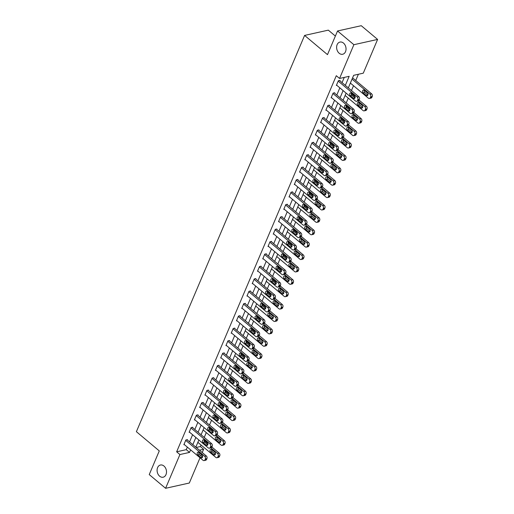 <?xml version="1.0" encoding="UTF-8"?>
<svg xmlns="http://www.w3.org/2000/svg" width="514" height="514" viewBox="0 0 514 514"><rect width="100%" height="100%" fill="white"/><g stroke="black" fill="none" stroke-linecap="round" stroke-linejoin="round"><path stroke-width="0.77" d="M163.953 466.031A6.245 4.62 77.5 0 1 166.485 472.469A6.245 4.62 77.5 0 1 163.15 477.21A6.245 4.62 77.5 0 1 159.636 476.195A6.245 4.62 77.5 0 1 157.104 469.757A6.245 4.62 77.5 0 1 160.439 465.016A6.245 4.62 77.5 0 1 163.953 466.031M343.487 43.08A6.245 4.62 77.5 0 1 346.018 49.517A6.245 4.62 77.5 0 1 342.684 54.259A6.245 4.62 77.5 0 1 339.169 53.244A6.245 4.62 77.5 0 1 336.638 46.806A6.245 4.62 77.5 0 1 339.972 42.064A6.245 4.62 77.5 0 1 343.487 43.08M335.372 36.07L328.324 30.146L304.596 35.421L136.39 431.689L159.282 450.906L149.24 474.576L165.592 488.3L179.913 454.549L189.531 452.41L190.61 449.872M304.596 35.421L327.489 54.638L337.537 30.975L361.258 25.7L377.61 39.424L363.282 73.174L353.664 75.314L348.325 87.894M196.181 447.463L200.37 446.531L201.019 444.989M204.238 437.414L206.281 432.602M209.494 425.027L211.537 420.214M214.749 412.639L216.799 407.827M220.011 400.252L222.054 395.439M225.267 387.864L227.31 383.052M230.529 375.477L232.572 370.658M235.785 363.083L237.828 358.271M241.047 350.696L243.09 345.883M246.302 338.308L248.346 333.496M251.564 325.921L253.608 321.109M256.82 313.534L258.863 308.721M262.082 301.146L264.125 296.334M267.338 288.759L269.381 283.94M272.593 276.365L274.637 271.553M277.856 263.978L279.899 259.165M283.111 251.59L285.154 246.778M288.373 239.203L290.416 234.39M293.629 226.815L295.672 222.003M298.891 214.428L300.934 209.609M304.147 202.041L306.19 197.222M309.409 189.647L311.452 184.834M314.664 177.259L316.708 172.447M319.926 164.872L321.97 160.06M325.182 152.485L327.225 147.672M330.438 140.097L332.481 135.285M335.7 127.71L337.743 122.891M340.955 115.322L342.999 110.504M346.218 102.928L348.261 98.116M351.473 90.541L353.516 85.729M355.733 80.505L358.386 74.267M200.37 446.531L203.634 449.275L202.246 452.551M201.411 454.517L200.865 455.809M200.03 457.775L189.313 483.025L165.592 488.3M352.732 77.518L352.63 77.897M345.324 85.382L349.173 76.316L339.561 78.449L336.291 75.706L176.643 451.806L186.261 449.666L187.34 447.122M189.557 441.899L192.602 434.735M194.819 429.511L197.858 422.347M200.074 417.124L203.114 409.96M205.337 404.73L208.376 397.573M210.592 392.343L213.631 385.179M215.854 379.955L218.893 372.791M221.11 367.568L224.149 360.404M226.366 355.18L229.411 348.017M231.628 342.793L234.667 335.629M236.883 330.406L239.929 323.242M242.145 318.012L245.184 310.854M247.401 305.624L250.446 298.461M252.663 293.237L255.702 286.073M257.919 280.85L260.958 273.686M263.181 268.462L266.22 261.298M268.436 256.075L271.476 248.911M273.699 243.687L276.738 236.524M278.954 231.294L281.993 224.136M284.21 218.906L287.255 211.742M289.472 206.519L292.511 199.355M294.728 194.131L297.773 186.968M299.99 181.744L303.029 174.58M305.245 169.357L308.284 162.193M310.507 156.969L313.546 149.805M315.763 144.575L318.802 137.418M321.025 132.188L324.064 125.024M326.281 119.801L329.32 112.637M331.536 107.413L334.582 100.249M336.798 95.026L339.838 87.862M342.054 82.638L344.277 77.402M339.812 80.749L339.979 80.351L338.373 80.711L336.355 85.472L336.863 85.363M334.55 93.137L334.717 92.738L333.117 93.098L331.093 97.859L331.601 97.75M329.294 105.524L329.461 105.126L327.855 105.486L325.837 110.253L326.345 110.137M324.032 117.912L324.199 117.52L322.599 117.873L320.575 122.64L321.083 122.525M318.776 130.305L318.943 129.907L317.344 130.26L315.32 135.028L315.827 134.912M313.514 142.693L313.688 142.294L312.082 142.648L310.058 147.415L310.565 147.3M308.259 155.08L308.426 154.682L306.826 155.042L304.802 159.803L305.31 159.693M302.997 167.468L303.17 167.069L301.564 167.429L299.54 172.19L300.047 172.081M297.741 179.855L297.908 179.457L296.308 179.816L294.284 184.577L294.792 184.468M292.485 192.242L292.652 191.844L291.046 192.204L289.029 196.971L289.53 196.856M287.223 204.63L287.39 204.238L285.79 204.591L283.767 209.359L284.274 209.243M281.968 217.024L282.135 216.625L280.528 216.979L278.511 221.746L279.018 221.63M276.705 229.411L276.873 229.013L275.273 229.366L273.249 234.133L273.756 234.018M271.45 241.798L271.617 241.4L270.011 241.76L267.993 246.521L268.501 246.412M266.188 254.186L266.361 253.787L264.755 254.147L262.731 258.908L263.239 258.799M260.932 266.573L261.099 266.175L259.499 266.535L257.475 271.296L257.983 271.186M255.67 278.961L255.843 278.569L254.237 278.922L252.213 283.689L252.721 283.574M250.414 291.348L250.581 290.956L248.982 291.309L246.958 296.077L247.465 295.961M245.152 303.742L245.326 303.344L243.72 303.697L241.696 308.464L242.203 308.349M239.897 316.129L240.064 315.731L238.464 316.084L236.44 320.852L236.948 320.736M234.641 328.517L234.808 328.118L233.202 328.478L231.184 333.239L231.685 333.13M229.379 340.904L229.546 340.506L227.946 340.866L225.922 345.626L226.43 345.517M224.123 353.291L224.29 352.893L222.684 353.253L220.667 358.014L221.174 357.905M218.861 365.679L219.028 365.287L217.428 365.64L215.405 370.408L215.912 370.292M213.606 378.073L213.773 377.674L212.173 378.028L210.149 382.795L210.656 382.679M208.343 390.46L208.517 390.062L206.911 390.415L204.887 395.182L205.394 395.067M203.088 402.847L203.255 402.449L201.655 402.803L199.631 407.57L200.139 407.461M197.826 415.235L197.999 414.837L196.393 415.196L194.369 419.957L194.877 419.848M192.57 427.622L192.737 427.224L191.137 427.584L189.113 432.345L189.621 432.235M187.314 440.01L187.481 439.611L185.875 439.971L183.858 444.738L184.359 444.623M337.537 30.975L353.883 44.699L377.61 39.424M176.643 451.806L179.913 454.549M339.561 78.449L353.883 44.699M192.827 444.642L195.873 437.478M198.089 432.255L201.128 425.091M203.345 419.867L206.384 412.703M208.607 407.48L211.646 400.316M213.863 395.093L216.902 387.929M219.125 382.699L222.164 375.541M224.38 370.311L227.419 363.147M229.636 357.924L232.681 350.76M234.898 345.536L237.937 338.373M240.154 333.149L243.199 325.985M245.416 320.762L248.455 313.598M250.671 308.374L253.71 301.21M255.933 295.98L258.972 288.823M261.189 283.593L264.228 276.429M266.451 271.206L269.49 264.042M271.707 258.818L274.746 251.654M276.962 246.431L280.008 239.267M282.225 234.043L285.264 226.88M287.48 221.656L290.526 214.492M292.742 209.262L295.781 202.105M297.998 196.875L301.043 189.711M303.26 184.487L306.299 177.324M308.516 172.1L311.555 164.936M313.778 159.713L316.817 152.549M319.033 147.325L322.072 140.161M324.295 134.931L327.334 127.774M329.551 122.544L332.59 115.387M334.807 110.157L337.852 102.993M340.069 97.769L343.108 90.605M199.451 450.206L203.634 449.275M346.108 93.124L343.063 100.288M340.846 105.511L337.807 112.675M335.591 117.899L332.545 125.063M330.329 130.286L327.289 137.45M325.073 142.674L322.027 149.837M319.811 155.067L316.772 162.225M314.555 167.455L311.516 174.612M309.293 179.842L306.254 187.006M304.037 192.23L300.998 199.393M298.775 204.617L295.736 211.781M293.52 217.004L290.481 224.168M288.264 229.392L285.219 236.556M283.002 241.786L279.963 248.943M277.746 254.173L274.701 261.337M272.484 266.56L269.445 273.724M267.229 278.948L264.19 286.112M261.967 291.335L258.928 298.499M256.711 303.723L253.672 310.886M251.449 316.11L248.41 323.274M246.193 328.504L243.154 335.661M240.937 340.891L237.892 348.055M235.675 353.279L232.636 360.442M230.42 365.666L227.374 372.83M225.158 378.053L222.119 385.217M219.902 390.441L216.857 397.605M214.64 402.828L211.601 409.992M209.384 415.222L206.345 422.379M204.122 427.609L201.083 434.773M198.867 439.997L195.828 447.161M186.261 449.666L189.531 452.41M338.206 81.103L357.185 97.037A1.953 1.446 -102.5 0 1 357.821 99.729L357.481 100.519A1.953 1.446 -102.5 0 1 356.6 101.329A1.953 1.446 -102.5 0 1 355.502 101.007L336.522 85.073M356.6 101.329L358.2 100.969A1.953 1.446 77.5 0 0 359.087 100.166L359.421 99.369A1.953 1.446 77.5 0 0 358.791 96.683L339.471 80.467M354.525 95.777A1.561 1.156 77.5 0 1 355.161 97.384A1.561 1.156 77.5 0 1 354.326 98.572A1.561 1.156 77.5 0 1 353.452 98.322L350.31 95.681A1.561 1.156 77.5 0 1 349.674 94.075A1.561 1.156 77.5 0 1 350.509 92.886A1.561 1.156 77.5 0 1 351.39 93.143L354.525 95.777M355.026 97.943L351.91 95.328A1.561 1.156 77.5 0 1 351.415 93.162M352.051 79.111L370.009 94.19A1.953 1.446 -102.5 0 1 370.645 96.876L370.305 97.666A1.953 1.446 -102.5 0 1 369.418 98.476A1.953 1.446 -102.5 0 1 368.326 98.161L350.368 83.082M352.585 77.858L371.609 93.831A1.953 1.446 77.5 0 1 372.245 96.516L371.911 97.313A1.953 1.446 77.5 0 1 371.024 98.116L369.418 98.476M364.233 90.31A1.561 1.156 -102.5 0 0 364.734 92.475L367.851 95.09M367.349 92.925L364.214 90.291A1.561 1.156 -102.5 0 0 363.334 90.04A1.561 1.156 -102.5 0 0 362.498 91.222A1.561 1.156 -102.5 0 0 363.135 92.835L366.27 95.469A1.561 1.156 -102.5 0 0 367.15 95.72A1.561 1.156 -102.5 0 0 367.985 94.537A1.561 1.156 -102.5 0 0 367.349 92.925M332.95 93.497L351.929 109.431A1.953 1.446 -102.5 0 1 352.559 112.116L352.225 112.907A1.953 1.446 -102.5 0 1 351.338 113.716A1.953 1.446 -102.5 0 1 350.24 113.401L331.26 97.467M351.338 113.716L352.945 113.356A1.953 1.446 77.5 0 0 353.825 112.553L354.165 111.756A1.953 1.446 77.5 0 0 353.529 109.071L334.209 92.854M349.269 108.165A1.561 1.156 77.5 0 1 349.906 109.778A1.561 1.156 77.5 0 1 349.07 110.96A1.561 1.156 77.5 0 1 348.19 110.709L345.055 108.068A1.561 1.156 77.5 0 1 344.419 106.462A1.561 1.156 77.5 0 1 345.254 105.274A1.561 1.156 77.5 0 1 346.128 105.531L349.269 108.165M349.771 110.33L346.654 107.715A1.561 1.156 77.5 0 1 346.153 105.55M327.688 105.884L346.667 121.818A1.953 1.446 -102.5 0 1 347.303 124.504L346.963 125.294A1.953 1.446 -102.5 0 1 346.083 126.103A1.953 1.446 -102.5 0 1 344.984 125.789L326.004 109.855M346.083 126.103L347.682 125.75A1.953 1.446 77.5 0 0 348.569 124.941L348.903 124.144A1.953 1.446 77.5 0 0 348.274 121.458L328.954 105.242M344.014 120.552A1.561 1.156 77.5 0 1 344.643 122.165A1.561 1.156 77.5 0 1 343.808 123.347A1.561 1.156 77.5 0 1 342.934 123.097L339.793 120.462A1.561 1.156 77.5 0 1 339.163 118.85A1.561 1.156 77.5 0 1 339.992 117.667A1.561 1.156 77.5 0 1 340.872 117.918L344.014 120.552M344.509 122.717L341.399 120.103A1.561 1.156 77.5 0 1 340.898 117.937M358.097 100.995L364.747 106.578A1.953 1.446 -102.5 0 1 365.383 109.264L365.049 110.054A1.953 1.446 -102.5 0 1 364.163 110.863A1.953 1.446 -102.5 0 1 363.064 110.549L345.106 95.469M351.293 93.58L355.11 96.786M359.1 100.127L366.353 106.218A1.953 1.446 77.5 0 1 366.99 108.904L366.649 109.7A1.953 1.446 77.5 0 1 365.762 110.51L364.163 110.863M358.978 102.697A1.561 1.156 -102.5 0 0 359.479 104.862L362.595 107.477M362.094 105.312L358.952 102.678A1.561 1.156 -102.5 0 0 358.078 102.427A1.561 1.156 -102.5 0 0 357.243 103.61A1.561 1.156 -102.5 0 0 357.873 105.222L361.014 107.856A1.561 1.156 -102.5 0 0 361.895 108.107A1.561 1.156 -102.5 0 0 362.723 106.925A1.561 1.156 -102.5 0 0 362.094 105.312M352.842 113.382L359.492 118.965A1.953 1.446 -102.5 0 1 360.128 121.651L359.787 122.448A1.953 1.446 -102.5 0 1 358.907 123.251A1.953 1.446 -102.5 0 1 357.808 122.936L339.85 107.863M346.038 105.968L349.854 109.174M353.844 112.521L361.091 118.605A1.953 1.446 77.5 0 1 361.727 121.298L361.393 122.088A1.953 1.446 77.5 0 1 360.507 122.897L358.907 123.251M353.716 115.085A1.561 1.156 -102.5 0 0 354.217 117.25L357.333 119.865M356.832 117.706L353.696 115.065A1.561 1.156 -102.5 0 0 352.816 114.815A1.561 1.156 -102.5 0 0 351.981 115.997A1.561 1.156 -102.5 0 0 352.617 117.61L355.752 120.244A1.561 1.156 -102.5 0 0 356.632 120.494A1.561 1.156 -102.5 0 0 357.468 119.312A1.561 1.156 -102.5 0 0 356.832 117.706M322.432 118.271L341.412 134.205A1.953 1.446 -102.5 0 1 342.041 136.891L341.707 137.688A1.953 1.446 -102.5 0 1 340.821 138.491A1.953 1.446 -102.5 0 1 339.722 138.176L320.742 122.242M340.821 138.491L342.427 138.137A1.953 1.446 77.5 0 0 343.307 137.328L343.648 136.531A1.953 1.446 77.5 0 0 343.011 133.846L323.698 117.629M338.752 132.94A1.561 1.156 77.5 0 1 339.388 134.552A1.561 1.156 77.5 0 1 338.553 135.735A1.561 1.156 77.5 0 1 337.672 135.484L334.537 132.85A1.561 1.156 77.5 0 1 333.901 131.237A1.561 1.156 77.5 0 1 334.736 130.055A1.561 1.156 77.5 0 1 335.61 130.305L338.752 132.94M339.253 135.105L336.137 132.49A1.561 1.156 77.5 0 1 335.636 130.325M317.17 130.659L336.15 146.593A1.953 1.446 -102.5 0 1 336.786 149.278L336.452 150.075A1.953 1.446 -102.5 0 1 335.565 150.878A1.953 1.446 -102.5 0 1 334.466 150.563L315.487 134.629M335.565 150.878L337.165 150.525A1.953 1.446 77.5 0 0 338.051 149.715L338.385 148.925A1.953 1.446 77.5 0 0 337.756 146.239L318.436 130.016M333.496 145.333A1.561 1.156 77.5 0 1 334.126 146.94A1.561 1.156 77.5 0 1 333.29 148.128A1.561 1.156 77.5 0 1 332.417 147.871L329.275 145.237A1.561 1.156 77.5 0 1 328.645 143.624A1.561 1.156 77.5 0 1 329.474 142.442A1.561 1.156 77.5 0 1 330.354 142.693L333.496 145.333M333.997 147.499L330.881 144.877A1.561 1.156 77.5 0 1 330.38 142.719M311.914 143.046L330.894 158.98A1.953 1.446 -102.5 0 1 331.53 161.666L331.189 162.463A1.953 1.446 -102.5 0 1 330.303 163.266A1.953 1.446 -102.5 0 1 329.211 162.951L310.231 147.017M330.303 163.266L331.909 162.912A1.953 1.446 77.5 0 0 332.796 162.103L333.13 161.312A1.953 1.446 77.5 0 0 332.494 158.627L313.18 142.404M328.234 157.721A1.561 1.156 77.5 0 1 328.87 159.327A1.561 1.156 77.5 0 1 328.035 160.516A1.561 1.156 77.5 0 1 327.155 160.259L324.019 157.625A1.561 1.156 77.5 0 1 323.383 156.018A1.561 1.156 77.5 0 1 324.218 154.83A1.561 1.156 77.5 0 1 325.099 155.087L328.234 157.721M328.735 159.886L325.619 157.271A1.561 1.156 77.5 0 1 325.118 155.106M347.58 125.769L354.236 131.353A1.953 1.446 -102.5 0 1 354.866 134.038L354.531 134.835A1.953 1.446 -102.5 0 1 353.645 135.638A1.953 1.446 -102.5 0 1 352.546 135.323L334.588 120.25M340.776 118.355L344.598 121.561M348.582 124.908L355.836 130.999A1.953 1.446 77.5 0 1 356.472 133.685L356.131 134.475A1.953 1.446 77.5 0 1 355.251 135.285L353.645 135.638M348.46 127.478A1.561 1.156 -102.5 0 0 348.961 129.637L352.077 132.259M351.576 130.093L348.434 127.453A1.561 1.156 -102.5 0 0 347.56 127.202A1.561 1.156 -102.5 0 0 346.725 128.391A1.561 1.156 -102.5 0 0 347.355 129.997L350.497 132.631A1.561 1.156 -102.5 0 0 351.377 132.888A1.561 1.156 -102.5 0 0 352.206 131.7A1.561 1.156 -102.5 0 0 351.576 130.093M342.324 138.157L348.974 143.74A1.953 1.446 -102.5 0 1 349.61 146.426L349.269 147.222A1.953 1.446 -102.5 0 1 348.389 148.032A1.953 1.446 -102.5 0 1 347.291 147.711L329.333 132.638M335.52 130.742L339.336 133.948M343.326 137.296L350.58 143.387A1.953 1.446 77.5 0 1 351.21 146.072L350.876 146.863A1.953 1.446 77.5 0 1 349.989 147.672L348.389 148.032M343.204 139.866A1.561 1.156 -102.5 0 0 343.699 142.031L346.815 144.646M346.314 142.481L343.179 139.847A1.561 1.156 -102.5 0 0 342.298 139.59A1.561 1.156 -102.5 0 0 341.463 140.778A1.561 1.156 -102.5 0 0 342.099 142.384L345.241 145.019A1.561 1.156 -102.5 0 0 346.115 145.276A1.561 1.156 -102.5 0 0 346.95 144.087A1.561 1.156 -102.5 0 0 346.314 142.481M337.068 150.544L343.718 156.127A1.953 1.446 -102.5 0 1 344.348 158.813L344.014 159.61A1.953 1.446 -102.5 0 1 343.127 160.419A1.953 1.446 -102.5 0 1 342.028 160.098L324.077 145.025M330.258 143.13L334.081 146.336M338.064 149.683L345.318 155.774A1.953 1.446 77.5 0 1 345.954 158.46L345.614 159.256A1.953 1.446 77.5 0 1 344.733 160.06L343.127 160.419M337.942 152.253A1.561 1.156 -102.5 0 0 338.443 154.418L341.559 157.033M341.058 154.868L337.916 152.234A1.561 1.156 -102.5 0 0 337.043 151.977A1.561 1.156 -102.5 0 0 336.207 153.166A1.561 1.156 -102.5 0 0 336.843 154.772L339.979 157.406A1.561 1.156 -102.5 0 0 340.859 157.663A1.561 1.156 -102.5 0 0 341.694 156.474A1.561 1.156 -102.5 0 0 341.058 154.868M331.806 162.938L338.456 168.521A1.953 1.446 -102.5 0 1 339.092 171.207L338.752 171.997A1.953 1.446 -102.5 0 1 337.871 172.807A1.953 1.446 -102.5 0 1 336.773 172.486L318.815 157.412M325.002 155.517L328.819 158.723M332.809 162.071L340.062 168.162A1.953 1.446 77.5 0 1 340.692 170.847L340.358 171.644A1.953 1.446 77.5 0 1 339.471 172.447L337.871 172.807M332.686 164.641A1.561 1.156 -102.5 0 0 333.188 166.806L336.297 169.421M335.803 167.256L332.661 164.621A1.561 1.156 -102.5 0 0 331.781 164.364A1.561 1.156 -102.5 0 0 330.952 165.553A1.561 1.156 -102.5 0 0 331.581 167.159L334.723 169.8A1.561 1.156 -102.5 0 0 335.597 170.05A1.561 1.156 -102.5 0 0 336.432 168.868A1.561 1.156 -102.5 0 0 335.803 167.256M326.551 175.325L333.2 180.909A1.953 1.446 -102.5 0 1 333.83 183.594L333.496 184.385A1.953 1.446 -102.5 0 1 332.609 185.194A1.953 1.446 -102.5 0 1 331.511 184.879L313.559 169.8M319.747 167.911L323.563 171.111M327.546 174.458L334.8 180.549A1.953 1.446 77.5 0 1 335.436 183.235L335.096 184.031A1.953 1.446 77.5 0 1 334.216 184.841L332.609 185.194M327.424 177.028A1.561 1.156 -102.5 0 0 327.926 179.193L331.042 181.808M330.541 179.643L327.405 177.009A1.561 1.156 -102.5 0 0 326.525 176.758A1.561 1.156 -102.5 0 0 325.69 177.94A1.561 1.156 -102.5 0 0 326.326 179.553L329.461 182.187A1.561 1.156 -102.5 0 0 330.341 182.438A1.561 1.156 -102.5 0 0 331.177 181.256A1.561 1.156 -102.5 0 0 330.541 179.643M321.289 187.713L327.938 193.296A1.953 1.446 -102.5 0 1 328.574 195.982L328.24 196.778A1.953 1.446 -102.5 0 1 327.354 197.582A1.953 1.446 -102.5 0 1 326.255 197.267L308.297 182.187M314.484 180.298L318.301 183.504M322.291 186.852L329.545 192.936A1.953 1.446 77.5 0 1 330.174 195.622L329.84 196.419A1.953 1.446 77.5 0 1 328.954 197.228L327.354 197.582M322.169 189.415A1.561 1.156 -102.5 0 0 322.67 191.581L325.786 194.196M325.285 192.03L322.143 189.396A1.561 1.156 -102.5 0 0 321.263 189.146A1.561 1.156 -102.5 0 0 320.434 190.328A1.561 1.156 -102.5 0 0 321.064 191.94L324.205 194.575A1.561 1.156 -102.5 0 0 325.079 194.825A1.561 1.156 -102.5 0 0 325.915 193.643A1.561 1.156 -102.5 0 0 325.285 192.03M316.033 200.1L322.683 205.684A1.953 1.446 -102.5 0 1 323.319 208.369L322.978 209.166A1.953 1.446 -102.5 0 1 322.092 209.969A1.953 1.446 -102.5 0 1 320.999 209.654L303.042 194.581M309.229 192.686L313.045 195.892M317.029 199.239L324.283 205.324A1.953 1.446 77.5 0 1 324.919 208.016L324.585 208.806A1.953 1.446 77.5 0 1 323.698 209.616L322.092 209.969M316.907 201.803A1.561 1.156 -102.5 0 0 317.408 203.968L320.524 206.583M320.023 204.424L316.887 201.784A1.561 1.156 -102.5 0 0 316.007 201.533A1.561 1.156 -102.5 0 0 315.172 202.715A1.561 1.156 -102.5 0 0 315.808 204.328L318.943 206.962A1.561 1.156 -102.5 0 0 319.824 207.219A1.561 1.156 -102.5 0 0 320.659 206.03A1.561 1.156 -102.5 0 0 320.023 204.424M310.771 212.488L317.421 218.071A1.953 1.446 -102.5 0 1 318.057 220.757L317.723 221.553A1.953 1.446 -102.5 0 1 316.836 222.356A1.953 1.446 -102.5 0 1 315.737 222.042L297.779 206.969M303.967 205.073L307.783 208.279M311.773 211.627L319.027 217.718A1.953 1.446 77.5 0 1 319.663 220.403L319.322 221.193A1.953 1.446 77.5 0 1 318.436 222.003L316.836 222.356M311.651 214.197A1.561 1.156 -102.5 0 0 312.152 216.362L315.268 218.977M314.767 216.812L311.625 214.171A1.561 1.156 -102.5 0 0 310.745 213.92A1.561 1.156 -102.5 0 0 309.916 215.109A1.561 1.156 -102.5 0 0 310.546 216.715L313.688 219.349A1.561 1.156 -102.5 0 0 314.568 219.606A1.561 1.156 -102.5 0 0 315.397 218.418A1.561 1.156 -102.5 0 0 314.767 216.812M305.515 224.875L312.165 230.458A1.953 1.446 -102.5 0 1 312.801 233.144L312.461 233.941A1.953 1.446 -102.5 0 1 311.58 234.75A1.953 1.446 -102.5 0 1 310.482 234.429L292.524 219.356M298.711 217.461L302.528 220.667M306.511 224.014L313.765 230.105A1.953 1.446 77.5 0 1 314.401 232.791L314.067 233.581A1.953 1.446 77.5 0 1 313.18 234.39L311.58 234.75M306.37 226.565A1.561 1.156 -102.5 0 0 305.489 226.308A1.561 1.156 -102.5 0 0 304.654 227.496A1.561 1.156 -102.5 0 0 305.29 229.103L308.426 231.737A1.561 1.156 -102.5 0 0 309.306 231.994A1.561 1.156 -102.5 0 0 310.141 230.805A1.561 1.156 -102.5 0 0 309.505 229.199L306.37 226.565A1.561 1.156 -102.5 0 0 306.89 228.749L310.006 231.364M300.253 237.262L306.909 242.846A1.953 1.446 -102.5 0 1 307.539 245.538L307.205 246.328A1.953 1.446 -102.5 0 1 306.318 247.138A1.953 1.446 -102.5 0 1 305.22 246.816L287.262 231.743M293.449 229.848L297.272 233.054M301.255 236.401L308.509 242.492A1.953 1.446 77.5 0 1 309.145 245.178L308.805 245.975A1.953 1.446 77.5 0 1 307.925 246.778L306.318 247.138M301.133 238.971A1.561 1.156 -102.5 0 0 301.634 241.137L304.751 243.752L303.17 244.131A1.561 1.156 -102.5 0 0 304.05 244.381A1.561 1.156 -102.5 0 0 304.879 243.193A1.561 1.156 -102.5 0 0 304.249 241.586L301.108 238.952A1.561 1.156 -102.5 0 0 300.234 238.695A1.561 1.156 -102.5 0 0 299.399 239.884A1.561 1.156 -102.5 0 0 300.028 241.49L303.17 244.131M294.997 249.656L301.647 255.24A1.953 1.446 -102.5 0 1 302.283 257.925L301.943 258.715A1.953 1.446 -102.5 0 1 301.063 259.525A1.953 1.446 -102.5 0 1 299.964 259.21L282.006 244.131M288.193 242.235L292.01 245.441M296 248.789L303.254 254.88A1.953 1.446 77.5 0 1 303.883 257.565L303.549 258.362A1.953 1.446 77.5 0 1 302.662 259.165L301.063 259.525M295.878 251.359A1.561 1.156 -102.5 0 0 296.372 253.524L299.489 256.139M298.987 253.974L295.852 251.34A1.561 1.156 -102.5 0 0 294.972 251.083A1.561 1.156 -102.5 0 0 294.137 252.271A1.561 1.156 -102.5 0 0 294.773 253.877L297.914 256.518A1.561 1.156 -102.5 0 0 298.788 256.769A1.561 1.156 -102.5 0 0 299.623 255.587A1.561 1.156 -102.5 0 0 298.987 253.974M289.742 262.044L296.392 267.627A1.953 1.446 -102.5 0 1 297.021 270.313L296.687 271.103A1.953 1.446 -102.5 0 1 295.801 271.912A1.953 1.446 -102.5 0 1 294.702 271.598L276.744 256.518M282.931 254.629L286.754 257.829M290.738 261.176L297.991 267.267A1.953 1.446 77.5 0 1 298.628 269.953L298.287 270.749A1.953 1.446 77.5 0 1 297.407 271.559L295.801 271.912M290.616 263.746A1.561 1.156 -102.5 0 0 291.117 265.911L294.233 268.526M293.732 266.361L290.59 263.727A1.561 1.156 -102.5 0 0 289.716 263.476A1.561 1.156 -102.5 0 0 288.881 264.659A1.561 1.156 -102.5 0 0 289.51 266.271L292.652 268.906A1.561 1.156 -102.5 0 0 293.533 269.156A1.561 1.156 -102.5 0 0 294.361 267.974A1.561 1.156 -102.5 0 0 293.732 266.361M284.48 274.431L291.13 280.014A1.953 1.446 -102.5 0 1 291.766 282.7L291.425 283.497A1.953 1.446 -102.5 0 1 290.545 284.3A1.953 1.446 -102.5 0 1 289.446 283.985L271.488 268.906M277.676 267.017L281.492 270.223M285.482 273.57L292.736 279.655A1.953 1.446 77.5 0 1 293.365 282.34L293.031 283.137A1.953 1.446 77.5 0 1 292.145 283.946L290.545 284.3M285.36 276.134A1.561 1.156 -102.5 0 0 285.855 278.299L288.971 280.914M288.47 278.749L285.334 276.114A1.561 1.156 -102.5 0 0 284.454 275.864A1.561 1.156 -102.5 0 0 283.625 277.046A1.561 1.156 -102.5 0 0 284.255 278.659L287.397 281.293A1.561 1.156 -102.5 0 0 288.27 281.543A1.561 1.156 -102.5 0 0 289.106 280.361A1.561 1.156 -102.5 0 0 288.47 278.749M279.224 286.818L285.874 292.402A1.953 1.446 -102.5 0 1 286.504 295.087L286.169 295.884A1.953 1.446 -102.5 0 1 285.283 296.687A1.953 1.446 -102.5 0 1 284.184 296.372L266.233 281.299M272.42 279.404L276.236 282.61M280.22 285.957L287.474 292.048A1.953 1.446 77.5 0 1 288.11 294.734L287.769 295.524A1.953 1.446 77.5 0 1 286.889 296.334L285.283 296.687M280.098 288.521A1.561 1.156 -102.5 0 0 280.599 290.686L283.715 293.308M283.214 291.142L280.072 288.502A1.561 1.156 -102.5 0 0 279.198 288.251A1.561 1.156 -102.5 0 0 278.363 289.433A1.561 1.156 -102.5 0 0 278.999 291.046L282.135 293.68A1.561 1.156 -102.5 0 0 283.015 293.937A1.561 1.156 -102.5 0 0 283.85 292.749A1.561 1.156 -102.5 0 0 283.214 291.142M273.962 299.206L280.612 304.789A1.953 1.446 -102.5 0 1 281.248 307.475L280.907 308.272A1.953 1.446 -102.5 0 1 280.027 309.075A1.953 1.446 -102.5 0 1 278.929 308.76L260.971 293.687M267.158 291.791L270.974 294.997M274.964 298.345L282.218 304.436A1.953 1.446 77.5 0 1 282.848 307.121L282.514 307.912A1.953 1.446 77.5 0 1 281.627 308.721L280.027 309.075M274.842 300.915A1.561 1.156 -102.5 0 0 275.343 303.08L278.453 305.695M277.958 303.53L274.817 300.896A1.561 1.156 -102.5 0 0 273.936 300.639A1.561 1.156 -102.5 0 0 273.107 301.827A1.561 1.156 -102.5 0 0 273.737 303.433L276.879 306.068A1.561 1.156 -102.5 0 0 277.753 306.325A1.561 1.156 -102.5 0 0 278.588 305.136A1.561 1.156 -102.5 0 0 277.958 303.53M268.706 311.593L275.356 317.177A1.953 1.446 -102.5 0 1 275.986 319.862L275.652 320.659A1.953 1.446 -102.5 0 1 274.765 321.468A1.953 1.446 -102.5 0 1 273.666 321.147L255.715 306.074M261.902 304.179L265.719 307.385M269.702 310.732L276.956 316.823A1.953 1.446 77.5 0 1 277.592 319.509L277.252 320.306A1.953 1.446 77.5 0 1 276.371 321.109L274.765 321.468M269.58 313.302A1.561 1.156 -102.5 0 0 270.081 315.467L273.197 318.082M272.696 315.917L269.561 313.283A1.561 1.156 -102.5 0 0 268.681 313.026A1.561 1.156 -102.5 0 0 267.845 314.215A1.561 1.156 -102.5 0 0 268.481 315.821L271.617 318.455A1.561 1.156 -102.5 0 0 272.497 318.712A1.561 1.156 -102.5 0 0 273.332 317.523A1.561 1.156 -102.5 0 0 272.696 315.917M263.444 323.981L270.094 329.564A1.953 1.446 -102.5 0 1 270.73 332.256L270.396 333.046A1.953 1.446 -102.5 0 1 269.509 333.856A1.953 1.446 -102.5 0 1 268.411 333.535L250.453 318.462M256.64 316.566L260.457 319.772M264.447 323.12L271.7 329.211A1.953 1.446 77.5 0 1 272.33 331.896L271.996 332.693A1.953 1.446 77.5 0 1 271.109 333.496L269.509 333.856M264.324 325.69A1.561 1.156 -102.5 0 0 264.826 327.855L267.942 330.47M267.441 328.305L264.299 325.67A1.561 1.156 -102.5 0 0 263.419 325.413A1.561 1.156 -102.5 0 0 262.59 326.602A1.561 1.156 -102.5 0 0 263.219 328.208L266.361 330.849A1.561 1.156 -102.5 0 0 267.241 331.1A1.561 1.156 -102.5 0 0 268.07 329.911A1.561 1.156 -102.5 0 0 267.441 328.305M258.189 336.374L264.838 341.958A1.953 1.446 -102.5 0 1 265.475 344.643L265.134 345.434A1.953 1.446 -102.5 0 1 264.247 346.243A1.953 1.446 -102.5 0 1 263.155 345.928L245.197 330.849M251.385 328.96L255.201 332.16M259.184 335.507L266.438 341.598A1.953 1.446 77.5 0 1 267.074 344.284L266.74 345.08A1.953 1.446 77.5 0 1 265.854 345.883L264.247 346.243M259.062 338.077A1.561 1.156 -102.5 0 0 259.564 340.242L262.68 342.857M262.179 340.692L259.043 338.058A1.561 1.156 -102.5 0 0 258.163 337.801A1.561 1.156 -102.5 0 0 257.328 338.989A1.561 1.156 -102.5 0 0 257.964 340.596L261.099 343.236A1.561 1.156 -102.5 0 0 261.979 343.487A1.561 1.156 -102.5 0 0 262.815 342.305A1.561 1.156 -102.5 0 0 262.179 340.692M252.927 348.762L259.576 354.345A1.953 1.446 -102.5 0 1 260.212 357.031L259.878 357.821A1.953 1.446 -102.5 0 1 258.992 358.631A1.953 1.446 -102.5 0 1 257.893 358.316L239.935 343.236M246.122 341.347L249.939 344.553M253.929 347.894L261.183 353.985A1.953 1.446 77.5 0 1 261.819 356.671L261.478 357.468A1.953 1.446 77.5 0 1 260.592 358.277L258.992 358.631M253.807 350.464A1.561 1.156 -102.5 0 0 254.308 352.63L257.424 355.245M256.923 353.079L253.781 350.445A1.561 1.156 -102.5 0 0 252.901 350.195A1.561 1.156 -102.5 0 0 252.072 351.377A1.561 1.156 -102.5 0 0 252.702 352.989L255.843 355.624A1.561 1.156 -102.5 0 0 256.724 355.874A1.561 1.156 -102.5 0 0 257.553 354.692A1.561 1.156 -102.5 0 0 256.923 353.079M306.652 155.434L325.632 171.368A1.953 1.446 -102.5 0 1 326.268 174.053L325.934 174.85A1.953 1.446 -102.5 0 1 325.047 175.659A1.953 1.446 -102.5 0 1 323.948 175.338L304.969 159.404M325.047 175.659L326.647 175.3A1.953 1.446 77.5 0 0 327.534 174.497L327.874 173.7A1.953 1.446 77.5 0 0 327.238 171.014L307.918 154.798M322.978 170.108A1.561 1.156 77.5 0 1 323.608 171.715A1.561 1.156 77.5 0 1 322.779 172.903A1.561 1.156 77.5 0 1 321.899 172.646L318.757 170.012A1.561 1.156 77.5 0 1 318.127 168.406A1.561 1.156 77.5 0 1 318.956 167.217A1.561 1.156 77.5 0 1 319.837 167.474L322.978 170.108M321.899 172.646L323.467 172.299L320.363 169.659A1.561 1.156 77.5 0 1 319.862 167.493M301.397 167.821L320.376 183.755A1.953 1.446 -102.5 0 1 321.012 186.447L320.672 187.237A1.953 1.446 -102.5 0 1 319.792 188.047A1.953 1.446 -102.5 0 1 318.693 187.726L299.713 171.792M319.792 188.047L321.391 187.687A1.953 1.446 77.5 0 0 322.278 186.884L322.612 186.087A1.953 1.446 77.5 0 0 321.976 183.402L302.662 167.185M317.716 182.496A1.561 1.156 77.5 0 1 318.352 184.102A1.561 1.156 77.5 0 1 317.517 185.291A1.561 1.156 77.5 0 1 316.637 185.04L313.501 182.399A1.561 1.156 77.5 0 1 312.865 180.793A1.561 1.156 77.5 0 1 313.701 179.604A1.561 1.156 77.5 0 1 314.581 179.861L317.716 182.496M318.217 184.661L315.101 182.046A1.561 1.156 77.5 0 1 314.6 179.881M296.141 180.215L315.121 196.149A1.953 1.446 -102.5 0 1 315.75 198.834L315.416 199.625A1.953 1.446 -102.5 0 1 314.529 200.434A1.953 1.446 -102.5 0 1 313.431 200.119L294.451 184.185M314.529 200.434L316.136 200.074A1.953 1.446 77.5 0 0 317.016 199.271L317.356 198.475A1.953 1.446 77.5 0 0 316.72 195.789L297.4 179.572M312.461 194.883A1.561 1.156 77.5 0 1 313.09 196.496A1.561 1.156 77.5 0 1 312.261 197.678A1.561 1.156 77.5 0 1 311.381 197.427L308.239 194.793A1.561 1.156 77.5 0 1 307.61 193.18A1.561 1.156 77.5 0 1 308.445 191.998A1.561 1.156 77.5 0 1 309.319 192.249L312.461 194.883M312.962 197.048L309.846 194.433A1.561 1.156 77.5 0 1 309.344 192.268M290.879 192.602L309.858 208.536A1.953 1.446 -102.5 0 1 310.495 211.222L310.154 212.012A1.953 1.446 -102.5 0 1 309.274 212.822A1.953 1.446 -102.5 0 1 308.175 212.507L289.196 196.573M309.274 212.822L310.874 212.468A1.953 1.446 77.5 0 0 311.76 211.659L312.094 210.862A1.953 1.446 77.5 0 0 311.465 208.176L292.145 191.96M307.199 207.27A1.561 1.156 77.5 0 1 307.835 208.883A1.561 1.156 77.5 0 1 306.999 210.065A1.561 1.156 77.5 0 1 306.126 209.815L302.984 207.181A1.561 1.156 77.5 0 1 302.348 205.568A1.561 1.156 77.5 0 1 303.183 204.386A1.561 1.156 77.5 0 1 304.063 204.636L307.199 207.27M307.7 209.436L304.584 206.821A1.561 1.156 77.5 0 1 304.089 204.656M285.623 204.99L304.603 220.924A1.953 1.446 -102.5 0 1 305.232 223.609L304.898 224.406A1.953 1.446 -102.5 0 1 304.012 225.209A1.953 1.446 -102.5 0 1 302.913 224.894L283.934 208.96M304.012 225.209L305.618 224.856A1.953 1.446 77.5 0 0 306.498 224.046L306.839 223.256A1.953 1.446 77.5 0 0 306.203 220.564L286.883 204.347M301.943 219.658A1.561 1.156 77.5 0 1 302.573 221.271A1.561 1.156 77.5 0 1 301.744 222.453A1.561 1.156 77.5 0 1 300.863 222.202L297.722 219.568A1.561 1.156 77.5 0 1 297.092 217.955A1.561 1.156 77.5 0 1 297.927 216.773A1.561 1.156 77.5 0 1 298.801 217.024L301.943 219.658M302.444 221.823L299.328 219.208A1.561 1.156 77.5 0 1 298.827 217.043M280.361 217.377L299.341 233.311A1.953 1.446 -102.5 0 1 299.977 235.997L299.636 236.793A1.953 1.446 -102.5 0 1 298.756 237.596A1.953 1.446 -102.5 0 1 297.657 237.282L278.678 221.348M298.756 237.596L300.356 237.243A1.953 1.446 77.5 0 0 301.243 236.434L301.577 235.643A1.953 1.446 77.5 0 0 300.947 232.958L281.627 216.735M296.681 232.052A1.561 1.156 77.5 0 1 297.317 233.658A1.561 1.156 77.5 0 1 296.482 234.847A1.561 1.156 77.5 0 1 295.608 234.59L292.466 231.955A1.561 1.156 77.5 0 1 291.83 230.343A1.561 1.156 77.5 0 1 292.665 229.16A1.561 1.156 77.5 0 1 293.545 229.411L296.681 232.052M297.182 234.217L294.066 231.596A1.561 1.156 77.5 0 1 293.571 229.437M275.106 229.764L294.085 245.698A1.953 1.446 -102.5 0 1 294.715 248.384L294.381 249.181A1.953 1.446 -102.5 0 1 293.494 249.99A1.953 1.446 -102.5 0 1 292.395 249.669L273.416 233.735M293.494 249.99L295.1 249.631A1.953 1.446 77.5 0 0 295.98 248.821L296.321 248.031A1.953 1.446 77.5 0 0 295.685 245.345L276.365 229.122M291.425 244.439A1.561 1.156 77.5 0 1 292.061 246.045A1.561 1.156 77.5 0 1 291.226 247.234A1.561 1.156 77.5 0 1 290.346 246.977L287.21 244.343A1.561 1.156 77.5 0 1 286.574 242.736A1.561 1.156 77.5 0 1 287.41 241.548A1.561 1.156 77.5 0 1 288.283 241.805L291.425 244.439M291.926 246.604L288.81 243.989A1.561 1.156 77.5 0 1 288.309 241.824M269.844 242.152L288.823 258.086A1.953 1.446 -102.5 0 1 289.459 260.771L289.119 261.568A1.953 1.446 -102.5 0 1 288.238 262.378A1.953 1.446 -102.5 0 1 287.14 262.056L268.16 246.122M288.238 262.378L289.838 262.018A1.953 1.446 77.5 0 0 290.725 261.215L291.059 260.418A1.953 1.446 77.5 0 0 290.429 257.732L271.109 241.516M286.169 256.827A1.561 1.156 77.5 0 1 286.799 258.433A1.561 1.156 77.5 0 1 285.964 259.621A1.561 1.156 77.5 0 1 285.09 259.364L281.948 256.73A1.561 1.156 77.5 0 1 281.319 255.124A1.561 1.156 77.5 0 1 282.147 253.935A1.561 1.156 77.5 0 1 283.028 254.192L286.169 256.827M286.664 258.992L283.555 256.377A1.561 1.156 77.5 0 1 283.053 254.212M264.588 254.539L283.567 270.473A1.953 1.446 -102.5 0 1 284.197 273.165L283.863 273.956A1.953 1.446 -102.5 0 1 282.976 274.765A1.953 1.446 -102.5 0 1 281.878 274.444L262.898 258.51M282.976 274.765L284.583 274.405A1.953 1.446 77.5 0 0 285.463 273.602L285.803 272.805A1.953 1.446 77.5 0 0 285.167 270.12L265.854 253.903M280.907 269.214A1.561 1.156 77.5 0 1 281.543 270.827A1.561 1.156 77.5 0 1 280.708 272.009A1.561 1.156 77.5 0 1 279.828 271.758L276.693 269.118A1.561 1.156 77.5 0 1 276.057 267.511A1.561 1.156 77.5 0 1 276.892 266.323A1.561 1.156 77.5 0 1 277.772 266.58L280.907 269.214M281.409 271.379L278.292 268.764A1.561 1.156 77.5 0 1 277.791 266.599M259.326 266.933L278.305 282.867A1.953 1.446 -102.5 0 1 278.941 285.553L278.607 286.343A1.953 1.446 -102.5 0 1 277.721 287.153A1.953 1.446 -102.5 0 1 276.622 286.838L257.642 270.904M277.721 287.153L279.32 286.799A1.953 1.446 77.5 0 0 280.207 285.99L280.541 285.193A1.953 1.446 77.5 0 0 279.912 282.507L260.592 266.291M275.652 281.601A1.561 1.156 77.5 0 1 276.281 283.214A1.561 1.156 77.5 0 1 275.453 284.396A1.561 1.156 77.5 0 1 274.572 284.146L271.431 281.511A1.561 1.156 77.5 0 1 270.801 279.899A1.561 1.156 77.5 0 1 271.63 278.716A1.561 1.156 77.5 0 1 272.51 278.967L275.652 281.601M276.153 283.767L273.037 281.152A1.561 1.156 77.5 0 1 272.536 278.986M254.07 279.32L273.05 295.254A1.953 1.446 -102.5 0 1 273.686 297.94L273.345 298.73A1.953 1.446 -102.5 0 1 272.459 299.54A1.953 1.446 -102.5 0 1 271.366 299.225L252.387 283.291M272.459 299.54L274.065 299.187A1.953 1.446 77.5 0 0 274.951 298.377L275.286 297.58A1.953 1.446 77.5 0 0 274.649 294.895L255.336 278.678M270.39 293.989A1.561 1.156 77.5 0 1 271.026 295.601A1.561 1.156 77.5 0 1 270.191 296.784A1.561 1.156 77.5 0 1 269.31 296.533L266.175 293.899A1.561 1.156 77.5 0 1 265.539 292.286A1.561 1.156 77.5 0 1 266.374 291.104A1.561 1.156 77.5 0 1 267.254 291.354L270.39 293.989M270.891 296.154L267.775 293.539A1.561 1.156 77.5 0 1 267.274 291.374M248.808 291.708L267.788 307.642A1.953 1.446 -102.5 0 1 268.424 310.327L268.09 311.124A1.953 1.446 -102.5 0 1 267.203 311.927A1.953 1.446 -102.5 0 1 266.104 311.612L247.125 295.678M267.203 311.927L268.803 311.574A1.953 1.446 77.5 0 0 269.689 310.764L270.03 309.974A1.953 1.446 77.5 0 0 269.394 307.282L250.074 291.065M265.134 306.383A1.561 1.156 77.5 0 1 265.764 307.989A1.561 1.156 77.5 0 1 264.935 309.177A1.561 1.156 77.5 0 1 264.055 308.92L260.913 306.286A1.561 1.156 77.5 0 1 260.283 304.673A1.561 1.156 77.5 0 1 261.112 303.491A1.561 1.156 77.5 0 1 261.992 303.742L265.134 306.383M265.635 308.541L262.519 305.926A1.561 1.156 77.5 0 1 262.018 303.761M243.552 304.095L262.532 320.029A1.953 1.446 -102.5 0 1 263.168 322.715L262.827 323.512A1.953 1.446 -102.5 0 1 261.947 324.315A1.953 1.446 -102.5 0 1 260.849 324L241.869 308.066M261.947 324.315L263.547 323.961A1.953 1.446 77.5 0 0 264.434 323.152L264.768 322.362A1.953 1.446 77.5 0 0 264.132 319.676L244.818 303.453M259.872 318.77A1.561 1.156 77.5 0 1 260.508 320.376A1.561 1.156 77.5 0 1 259.673 321.565A1.561 1.156 77.5 0 1 258.793 321.308L255.657 318.674A1.561 1.156 77.5 0 1 255.021 317.067A1.561 1.156 77.5 0 1 255.856 315.879A1.561 1.156 77.5 0 1 256.737 316.129L259.872 318.77M260.373 320.935L257.257 318.32A1.561 1.156 77.5 0 1 256.756 316.155M238.297 316.483L257.276 332.417A1.953 1.446 -102.5 0 1 257.906 335.102L257.572 335.899A1.953 1.446 -102.5 0 1 256.685 336.709A1.953 1.446 -102.5 0 1 255.587 336.387L236.607 320.453M256.685 336.709L258.291 336.349A1.953 1.446 77.5 0 0 259.172 335.539L259.512 334.749A1.953 1.446 77.5 0 0 258.876 332.063L239.556 315.847M254.616 331.157A1.561 1.156 77.5 0 1 255.246 332.764A1.561 1.156 77.5 0 1 254.417 333.952A1.561 1.156 77.5 0 1 253.537 333.695L250.395 331.061A1.561 1.156 77.5 0 1 249.765 329.455A1.561 1.156 77.5 0 1 250.601 328.266A1.561 1.156 77.5 0 1 251.474 328.523L254.616 331.157M255.117 333.323L252.001 330.708A1.561 1.156 77.5 0 1 251.5 328.542M233.035 328.87L252.014 344.804A1.953 1.446 -102.5 0 1 252.65 347.49L252.31 348.286A1.953 1.446 -102.5 0 1 251.43 349.096A1.953 1.446 -102.5 0 1 250.331 348.775L231.351 332.841M251.43 349.096L253.029 348.736A1.953 1.446 77.5 0 0 253.916 347.933L254.25 347.136A1.953 1.446 77.5 0 0 253.62 344.451L234.3 328.234M249.354 343.545A1.561 1.156 77.5 0 1 249.99 345.151A1.561 1.156 77.5 0 1 249.155 346.34A1.561 1.156 77.5 0 1 248.281 346.083L245.139 343.448A1.561 1.156 77.5 0 1 244.503 341.842A1.561 1.156 77.5 0 1 245.339 340.654A1.561 1.156 77.5 0 1 246.219 340.911L249.354 343.545M249.855 345.71L246.739 343.095A1.561 1.156 77.5 0 1 246.245 340.93M227.779 341.264L246.759 357.198A1.953 1.446 -102.5 0 1 247.388 359.884L247.054 360.674A1.953 1.446 -102.5 0 1 246.167 361.483A1.953 1.446 -102.5 0 1 245.069 361.169L226.089 345.235M246.167 361.483L247.774 361.124A1.953 1.446 77.5 0 0 248.654 360.32L248.994 359.524A1.953 1.446 77.5 0 0 248.358 356.838L229.038 340.621M244.099 355.932A1.561 1.156 77.5 0 1 244.735 357.545A1.561 1.156 77.5 0 1 243.899 358.727A1.561 1.156 77.5 0 1 243.019 358.476L239.884 355.836A1.561 1.156 77.5 0 1 239.248 354.23A1.561 1.156 77.5 0 1 240.083 353.041A1.561 1.156 77.5 0 1 240.957 353.298L244.099 355.932M244.6 358.097L241.484 355.482A1.561 1.156 77.5 0 1 240.982 353.317M222.517 353.651L241.496 369.585A1.953 1.446 -102.5 0 1 242.133 372.271L241.792 373.061A1.953 1.446 -102.5 0 1 240.912 373.871A1.953 1.446 -102.5 0 1 239.813 373.556L220.834 357.622M240.912 373.871L242.512 373.517A1.953 1.446 77.5 0 0 243.398 372.708L243.732 371.911A1.953 1.446 77.5 0 0 243.103 369.225L223.783 353.009M238.843 368.32A1.561 1.156 77.5 0 1 239.473 369.932A1.561 1.156 77.5 0 1 238.637 371.114A1.561 1.156 77.5 0 1 237.764 370.864L234.622 368.23A1.561 1.156 77.5 0 1 233.992 366.617A1.561 1.156 77.5 0 1 234.821 365.435A1.561 1.156 77.5 0 1 235.701 365.685L238.843 368.32M239.338 370.485L236.228 367.87A1.561 1.156 77.5 0 1 235.727 365.705M217.261 366.039L236.241 381.973A1.953 1.446 -102.5 0 1 236.87 384.658L236.536 385.455A1.953 1.446 -102.5 0 1 235.65 386.258A1.953 1.446 -102.5 0 1 234.551 385.943L215.572 370.009M235.65 386.258L237.256 385.905A1.953 1.446 77.5 0 0 238.136 385.095L238.477 384.299A1.953 1.446 77.5 0 0 237.841 381.613L218.527 365.396M233.581 380.707A1.561 1.156 77.5 0 1 234.217 382.32A1.561 1.156 77.5 0 1 233.382 383.502A1.561 1.156 77.5 0 1 232.501 383.251L229.366 380.617A1.561 1.156 77.5 0 1 228.73 379.004A1.561 1.156 77.5 0 1 229.565 377.822A1.561 1.156 77.5 0 1 230.439 378.073L233.581 380.707M234.082 382.872L230.966 380.257A1.561 1.156 77.5 0 1 230.465 378.092M247.671 361.149L254.321 366.733A1.953 1.446 -102.5 0 1 254.957 369.418L254.616 370.215A1.953 1.446 -102.5 0 1 253.736 371.018A1.953 1.446 -102.5 0 1 252.637 370.703L234.68 355.63M240.867 353.735L244.683 356.941M248.673 360.288L255.921 366.373A1.953 1.446 77.5 0 1 256.557 369.065L256.223 369.855A1.953 1.446 77.5 0 1 255.336 370.665L253.736 371.018M248.545 362.852A1.561 1.156 -102.5 0 0 249.046 365.017L252.162 367.632M251.661 365.467L248.525 362.833A1.561 1.156 -102.5 0 0 247.645 362.582A1.561 1.156 -102.5 0 0 246.81 363.764A1.561 1.156 -102.5 0 0 247.446 365.377L250.581 368.011A1.561 1.156 -102.5 0 0 251.462 368.262A1.561 1.156 -102.5 0 0 252.297 367.08A1.561 1.156 -102.5 0 0 251.661 365.467M242.409 373.537L249.065 379.12A1.953 1.446 -102.5 0 1 249.695 381.806L249.361 382.602A1.953 1.446 -102.5 0 1 248.474 383.405A1.953 1.446 -102.5 0 1 247.375 383.091L229.417 368.018M235.605 366.122L239.428 369.328M243.411 372.676L250.665 378.767A1.953 1.446 77.5 0 1 251.301 381.452L250.96 382.243A1.953 1.446 77.5 0 1 250.08 383.052L248.474 383.405M243.289 375.246A1.561 1.156 -102.5 0 0 243.79 377.404L246.906 380.026M246.405 377.861L243.263 375.22A1.561 1.156 -102.5 0 0 242.39 374.969A1.561 1.156 -102.5 0 0 241.554 376.152A1.561 1.156 -102.5 0 0 242.184 377.764L245.326 380.399A1.561 1.156 -102.5 0 0 246.206 380.656A1.561 1.156 -102.5 0 0 247.035 379.467A1.561 1.156 -102.5 0 0 246.405 377.861M211.999 378.426L230.979 394.36A1.953 1.446 -102.5 0 1 231.615 397.046L231.274 397.842A1.953 1.446 -102.5 0 1 230.394 398.646A1.953 1.446 -102.5 0 1 229.295 398.331L210.316 382.397M230.394 398.646L231.994 398.292A1.953 1.446 77.5 0 0 232.881 397.483L233.215 396.692A1.953 1.446 77.5 0 0 232.585 394L213.265 377.784M228.325 393.101A1.561 1.156 77.5 0 1 228.955 394.707A1.561 1.156 77.5 0 1 228.12 395.896A1.561 1.156 77.5 0 1 227.246 395.639L224.104 393.004A1.561 1.156 77.5 0 1 223.474 391.392A1.561 1.156 77.5 0 1 224.303 390.21A1.561 1.156 77.5 0 1 225.183 390.46L228.325 393.101M228.826 395.26L225.71 392.645A1.561 1.156 77.5 0 1 225.209 390.479M237.153 385.924L243.803 391.507A1.953 1.446 -102.5 0 1 244.439 394.193L244.099 394.99A1.953 1.446 -102.5 0 1 243.218 395.799A1.953 1.446 -102.5 0 1 242.12 395.478L224.162 380.405M230.349 378.51L234.166 381.716M238.155 385.063L245.409 391.154A1.953 1.446 77.5 0 1 246.039 393.84L245.705 394.63A1.953 1.446 77.5 0 1 244.818 395.439L243.218 395.799M238.033 387.633A1.561 1.156 -102.5 0 0 238.528 389.798L241.644 392.413M241.143 390.248L238.008 387.614A1.561 1.156 -102.5 0 0 237.127 387.357A1.561 1.156 -102.5 0 0 236.292 388.545A1.561 1.156 -102.5 0 0 236.928 390.152L240.07 392.786A1.561 1.156 -102.5 0 0 240.944 393.043A1.561 1.156 -102.5 0 0 241.779 391.854A1.561 1.156 -102.5 0 0 241.143 390.248M206.744 390.813L225.723 406.747A1.953 1.446 -102.5 0 1 226.359 409.433L226.019 410.23A1.953 1.446 -102.5 0 1 225.132 411.033A1.953 1.446 -102.5 0 1 224.04 410.718L205.06 394.784M225.132 411.033L226.738 410.68A1.953 1.446 77.5 0 0 227.625 409.87L227.959 409.08A1.953 1.446 77.5 0 0 227.323 406.394L208.009 390.171M223.063 405.488A1.561 1.156 77.5 0 1 223.699 407.094A1.561 1.156 77.5 0 1 222.864 408.283A1.561 1.156 77.5 0 1 221.984 408.026L218.848 405.392A1.561 1.156 77.5 0 1 218.212 403.786A1.561 1.156 77.5 0 1 219.048 402.597A1.561 1.156 77.5 0 1 219.928 402.854L223.063 405.488M221.984 408.026L223.551 407.679L220.448 405.038A1.561 1.156 77.5 0 1 219.947 402.873M231.898 398.311L238.547 403.895A1.953 1.446 -102.5 0 1 239.177 406.58L238.843 407.377A1.953 1.446 -102.5 0 1 237.956 408.187A1.953 1.446 -102.5 0 1 236.858 407.865L218.906 392.792M225.087 390.897L228.91 394.103M232.893 397.45L240.147 403.541A1.953 1.446 77.5 0 1 240.783 406.227L240.443 407.024A1.953 1.446 77.5 0 1 239.563 407.827L237.956 408.187M232.771 400.02A1.561 1.156 -102.5 0 0 233.272 402.186L236.389 404.801M235.887 402.635L232.746 400.001A1.561 1.156 -102.5 0 0 231.872 399.744A1.561 1.156 -102.5 0 0 231.037 400.933A1.561 1.156 -102.5 0 0 231.673 402.539L234.808 405.173A1.561 1.156 -102.5 0 0 235.688 405.43A1.561 1.156 -102.5 0 0 236.524 404.242A1.561 1.156 -102.5 0 0 235.887 402.635M201.482 403.201L220.461 419.135A1.953 1.446 -102.5 0 1 221.097 421.821L220.763 422.617A1.953 1.446 -102.5 0 1 219.876 423.427A1.953 1.446 -102.5 0 1 218.778 423.106L199.798 407.172M219.876 423.427L221.476 423.067A1.953 1.446 77.5 0 0 222.363 422.257L222.703 421.467A1.953 1.446 77.5 0 0 222.067 418.781L202.747 402.565M217.807 417.876A1.561 1.156 77.5 0 1 218.437 419.482A1.561 1.156 77.5 0 1 217.608 420.67A1.561 1.156 77.5 0 1 216.728 420.413L213.586 417.779A1.561 1.156 77.5 0 1 212.957 416.173A1.561 1.156 77.5 0 1 213.785 414.984A1.561 1.156 77.5 0 1 214.666 415.241L217.807 417.876M218.309 420.041L215.193 417.426A1.561 1.156 77.5 0 1 214.691 415.261M226.635 410.699L233.285 416.282A1.953 1.446 -102.5 0 1 233.921 418.974L233.581 419.765A1.953 1.446 -102.5 0 1 232.701 420.574A1.953 1.446 -102.5 0 1 231.602 420.253L213.644 405.18M219.831 403.284L223.648 406.49M227.638 409.838L234.892 415.929A1.953 1.446 77.5 0 1 235.521 418.614L235.187 419.411A1.953 1.446 77.5 0 1 234.3 420.214L232.701 420.574M227.516 412.408A1.561 1.156 -102.5 0 0 228.017 414.573L231.127 417.188M230.632 415.023L227.49 412.389A1.561 1.156 -102.5 0 0 226.61 412.132A1.561 1.156 -102.5 0 0 225.781 413.32A1.561 1.156 -102.5 0 0 226.411 414.926L229.552 417.567A1.561 1.156 -102.5 0 0 230.426 417.818A1.561 1.156 -102.5 0 0 231.261 416.636A1.561 1.156 -102.5 0 0 230.632 415.023M196.226 415.588L215.205 431.522A1.953 1.446 -102.5 0 1 215.841 434.214L215.501 435.005A1.953 1.446 -102.5 0 1 214.621 435.814A1.953 1.446 -102.5 0 1 213.522 435.493L194.543 419.559M214.621 435.814L216.221 435.454A1.953 1.446 77.5 0 0 217.107 434.651L217.441 433.855A1.953 1.446 77.5 0 0 216.805 431.169L197.492 414.952M212.545 430.263A1.561 1.156 77.5 0 1 213.181 431.869A1.561 1.156 77.5 0 1 212.346 433.058A1.561 1.156 77.5 0 1 211.466 432.807L208.331 430.167A1.561 1.156 77.5 0 1 207.695 428.56A1.561 1.156 77.5 0 1 208.53 427.372A1.561 1.156 77.5 0 1 209.41 427.629L212.545 430.263M213.047 432.428L209.93 429.813A1.561 1.156 77.5 0 1 209.429 427.648M221.38 423.093L228.03 428.676A1.953 1.446 -102.5 0 1 228.659 431.362L228.325 432.152A1.953 1.446 -102.5 0 1 227.439 432.961A1.953 1.446 -102.5 0 1 226.34 432.647L208.388 417.567M214.576 415.678L218.392 418.878M222.376 422.225L229.629 428.316A1.953 1.446 77.5 0 1 230.266 431.002L229.925 431.799A1.953 1.446 77.5 0 1 229.045 432.602L227.439 432.961M222.228 424.776A1.561 1.156 -102.5 0 0 221.354 424.525A1.561 1.156 -102.5 0 0 220.519 425.708A1.561 1.156 -102.5 0 0 221.155 427.32L224.29 429.955A1.561 1.156 -102.5 0 0 225.171 430.205A1.561 1.156 -102.5 0 0 226.006 429.023A1.561 1.156 -102.5 0 0 225.37 427.41L222.228 424.776A1.561 1.156 -102.5 0 0 222.755 426.961L225.871 429.575M190.97 427.982L209.95 443.916A1.953 1.446 -102.5 0 1 210.579 446.602L210.245 447.392A1.953 1.446 -102.5 0 1 209.359 448.202A1.953 1.446 -102.5 0 1 208.26 447.887L189.28 431.953M209.359 448.202L210.965 447.842A1.953 1.446 77.5 0 0 211.845 447.039L212.186 446.242A1.953 1.446 77.5 0 0 211.55 443.556L192.23 427.34M207.29 442.65A1.561 1.156 77.5 0 1 207.919 444.263A1.561 1.156 77.5 0 1 207.091 445.445A1.561 1.156 77.5 0 1 206.21 445.195L203.069 442.554A1.561 1.156 77.5 0 1 202.439 440.948A1.561 1.156 77.5 0 1 203.274 439.759A1.561 1.156 77.5 0 1 204.148 440.016L207.29 442.65M207.791 444.816L204.675 442.201A1.561 1.156 77.5 0 1 204.174 440.035M216.118 435.48L222.768 441.063A1.953 1.446 -102.5 0 1 223.404 443.749L223.07 444.539A1.953 1.446 -102.5 0 1 222.183 445.349A1.953 1.446 -102.5 0 1 221.084 445.034L203.126 429.955M209.314 428.066L213.13 431.272M217.12 434.613L224.374 440.704A1.953 1.446 77.5 0 1 225.003 443.389L224.669 444.186A1.953 1.446 77.5 0 1 223.783 444.995L222.183 445.349M216.998 437.183A1.561 1.156 -102.5 0 0 217.499 439.348L220.615 441.963M220.114 439.798L216.972 437.163A1.561 1.156 -102.5 0 0 216.092 436.913A1.561 1.156 -102.5 0 0 215.263 438.095A1.561 1.156 -102.5 0 0 215.893 439.708L219.035 442.342A1.561 1.156 -102.5 0 0 219.908 442.593A1.561 1.156 -102.5 0 0 220.744 441.41A1.561 1.156 -102.5 0 0 220.114 439.798M185.708 440.369L204.688 456.303A1.953 1.446 -102.5 0 1 205.324 458.989L204.983 459.779A1.953 1.446 -102.5 0 1 204.103 460.589A1.953 1.446 -102.5 0 1 203.004 460.274L184.025 444.34M204.103 460.589L205.703 460.236A1.953 1.446 77.5 0 0 206.589 459.426L206.924 458.629A1.953 1.446 77.5 0 0 206.294 455.944L186.974 439.727M202.028 455.038A1.561 1.156 77.5 0 1 202.664 456.65A1.561 1.156 77.5 0 1 201.829 457.833A1.561 1.156 77.5 0 1 200.955 457.582L197.813 454.948A1.561 1.156 77.5 0 1 197.177 453.335A1.561 1.156 77.5 0 1 198.012 452.153A1.561 1.156 77.5 0 1 198.892 452.404L202.028 455.038M202.529 457.203L199.413 454.588A1.561 1.156 77.5 0 1 198.918 452.423M210.862 447.867L217.512 453.451A1.953 1.446 -102.5 0 1 218.148 456.136L217.807 456.933A1.953 1.446 -102.5 0 1 216.921 457.736A1.953 1.446 -102.5 0 1 215.829 457.421L197.871 442.348M204.058 440.453L207.874 443.659M211.858 447.007L219.112 453.091A1.953 1.446 77.5 0 1 219.748 455.783L219.414 456.573A1.953 1.446 77.5 0 1 218.527 457.383L216.921 457.736M211.736 449.57A1.561 1.156 -102.5 0 0 212.237 451.735L215.353 454.35M214.852 452.191L211.717 449.551A1.561 1.156 -102.5 0 0 210.836 449.3A1.561 1.156 -102.5 0 0 210.001 450.482A1.561 1.156 -102.5 0 0 210.637 452.095L213.773 454.729A1.561 1.156 -102.5 0 0 214.653 454.986A1.561 1.156 -102.5 0 0 215.488 453.798A1.561 1.156 -102.5 0 0 214.852 452.191M358.791 96.683L357.185 97.037M359.421 99.369L357.821 99.729M359.087 100.166L357.481 100.519M353.452 98.322L355.013 97.968M350.31 95.681L351.91 95.328M370.009 94.19L371.609 93.831M370.305 97.666L371.911 97.313M370.645 96.876L372.245 96.516M367.838 95.122L366.27 95.469M364.734 92.475L363.135 92.835M353.529 109.071L351.929 109.431M354.165 111.756L352.559 112.116M353.825 112.553L352.225 112.907M348.19 110.709L349.758 110.356M345.055 108.068L346.654 107.715M348.274 121.458L346.667 121.818M348.903 124.144L347.303 124.504M348.569 124.941L346.963 125.294M342.934 123.097L344.496 122.75M339.793 120.462L341.399 120.103M364.747 106.578L366.353 106.218M365.049 110.054L366.649 109.7M365.383 109.264L366.99 108.904M362.582 107.51L361.014 107.856M359.479 104.862L357.873 105.222M359.492 118.965L361.091 118.605M359.787 122.448L361.393 122.088M360.128 121.651L361.727 121.298M357.32 119.897L355.752 120.244M354.217 117.25L352.617 117.61M343.011 133.846L341.412 134.205M343.648 136.531L342.041 136.891M343.307 137.328L341.707 137.688M337.672 135.484L339.24 135.137M334.537 132.85L336.137 132.49M337.756 146.239L336.15 146.593M338.385 148.925L336.786 149.278M338.051 149.715L336.452 150.075M332.417 147.871L333.984 147.524M329.275 145.237L330.881 144.877M332.494 158.627L330.894 158.98M333.13 161.312L331.53 161.666M332.796 162.103L331.189 162.463M327.155 160.259L328.722 159.912M324.019 157.625L325.619 157.271M354.236 131.353L355.836 130.999M354.531 134.835L356.131 134.475M354.866 134.038L356.472 133.685M352.064 132.284L350.497 132.631M348.961 129.637L347.355 129.997M348.974 143.74L350.58 143.387M349.269 147.222L350.876 146.863M349.61 146.426L351.21 146.072M346.802 144.672L345.241 145.019M343.699 142.031L342.099 142.384M343.718 156.127L345.318 155.774M344.014 159.61L345.614 159.256M344.348 158.813L345.954 158.46M341.547 157.059L339.979 157.406M338.443 154.418L336.843 154.772M338.456 168.521L340.062 168.162M338.752 171.997L340.358 171.644M339.092 171.207L340.692 170.847M336.284 169.447L334.723 169.8M333.188 166.806L331.581 167.159M333.2 180.909L334.8 180.549M333.496 184.385L335.096 184.031M333.83 183.594L335.436 183.235M331.029 181.84L329.461 182.187M327.926 179.193L326.326 179.553M327.938 193.296L329.545 192.936M328.24 196.778L329.84 196.419M328.574 195.982L330.174 195.622M325.773 194.228L324.205 194.575M322.67 191.581L321.064 191.94M322.683 205.684L324.283 205.324M322.978 209.166L324.585 208.806M323.319 208.369L324.919 208.016M320.511 206.615L318.943 206.962M317.408 203.968L315.808 204.328M317.421 218.071L319.027 217.718M317.723 221.553L319.322 221.193M318.057 220.757L319.663 220.403M315.255 219.003L313.688 219.349M312.152 216.362L310.546 216.715M312.165 230.458L313.765 230.105M312.461 233.941L314.067 233.581M312.801 233.144L314.401 232.791M309.993 231.39L308.426 231.737M306.89 228.749L305.29 229.103M306.909 242.846L308.509 242.492M307.205 246.328L308.805 245.975M307.539 245.538L309.145 245.178M301.634 241.137L300.028 241.49M301.647 255.24L303.254 254.88M301.943 258.715L303.549 258.362M302.283 257.925L303.883 257.565M299.476 256.165L297.914 256.518M296.372 253.524L294.773 253.877M296.392 267.627L297.991 267.267M296.687 271.103L298.287 270.749M297.021 270.313L298.628 269.953M294.22 268.559L292.652 268.906M291.117 265.911L289.51 266.271M291.13 280.014L292.736 279.655M291.425 283.497L293.031 283.137M291.766 282.7L293.365 282.34M288.958 280.946L287.397 281.293M285.855 278.299L284.255 278.659M285.874 292.402L287.474 292.048M286.169 295.884L287.769 295.524M286.504 295.087L288.11 294.734M283.702 293.333L282.135 293.68M280.599 290.686L278.999 291.046M280.612 304.789L282.218 304.436M280.907 308.272L282.514 307.912M281.248 307.475L282.848 307.121M278.44 305.721L276.879 306.068M275.343 303.08L273.737 303.433M275.356 317.177L276.956 316.823M275.652 320.659L277.252 320.306M275.986 319.862L277.592 319.509M273.185 318.108L271.617 318.455M270.081 315.467L268.481 315.821M270.094 329.564L271.7 329.211M270.396 333.046L271.996 332.693M270.73 332.256L272.33 331.896M267.929 330.496L266.361 330.849M264.826 327.855L263.219 328.208M264.838 341.958L266.438 341.598M265.134 345.434L266.74 345.08M265.475 344.643L267.074 344.284M262.667 342.883L261.099 343.236M259.564 340.242L257.964 340.596M259.576 354.345L261.183 353.985M259.878 357.821L261.478 357.468M260.212 357.031L261.819 356.671M257.411 355.277L255.843 355.624M254.308 352.63L252.702 352.989M327.238 171.014L325.632 171.368M327.874 173.7L326.268 174.053M327.534 174.497L325.934 174.85M318.757 170.012L320.363 169.659M321.976 183.402L320.376 183.755M322.612 186.087L321.012 186.447M322.278 186.884L320.672 187.237M316.637 185.04L318.205 184.687M313.501 182.399L315.101 182.046M316.72 195.789L315.121 196.149M317.356 198.475L315.75 198.834M317.016 199.271L315.416 199.625M311.381 197.427L312.949 197.074M308.239 194.793L309.846 194.433M311.465 208.176L309.858 208.536M312.094 210.862L310.495 211.222M311.76 211.659L310.154 212.012M306.126 209.815L307.687 209.468M302.984 207.181L304.584 206.821M306.203 220.564L304.603 220.924M306.839 223.256L305.232 223.609M306.498 224.046L304.898 224.406M300.863 222.202L302.431 221.855M297.722 219.568L299.328 219.208M300.947 232.958L299.341 233.311M301.577 235.643L299.977 235.997M301.243 236.434L299.636 236.793M295.608 234.59L297.169 234.243M292.466 231.955L294.066 231.596M295.685 245.345L294.085 245.698M296.321 248.031L294.715 248.384M295.98 248.821L294.381 249.181M290.346 246.977L291.913 246.63M287.21 244.343L288.81 243.989M290.429 257.732L288.823 258.086M291.059 260.418L289.459 260.771M290.725 261.215L289.119 261.568M285.09 259.364L286.651 259.017M281.948 256.73L283.555 256.377M285.167 270.12L283.567 270.473M285.803 272.805L284.197 273.165M285.463 273.602L283.863 273.956M279.828 271.758L281.396 271.405M276.693 269.118L278.292 268.764M279.912 282.507L278.305 282.867M280.541 285.193L278.941 285.553M280.207 285.99L278.607 286.343M274.572 284.146L276.14 283.799M271.431 281.511L273.037 281.152M274.649 294.895L273.05 295.254M275.286 297.58L273.686 297.94M274.951 298.377L273.345 298.73M269.31 296.533L270.878 296.186M266.175 293.899L267.775 293.539M269.394 307.282L267.788 307.642M270.03 309.974L268.424 310.327M269.689 310.764L268.09 311.124M264.055 308.92L265.622 308.573M260.913 306.286L262.519 305.926M264.132 319.676L262.532 320.029M264.768 322.362L263.168 322.715M264.434 323.152L262.827 323.512M258.793 321.308L260.36 320.961M255.657 318.674L257.257 318.32M258.876 332.063L257.276 332.417M259.512 334.749L257.906 335.102M259.172 335.539L257.572 335.899M253.537 333.695L255.105 333.348M250.395 331.061L252.001 330.708M253.62 344.451L252.014 344.804M254.25 347.136L252.65 347.49M253.916 347.933L252.31 348.286M248.281 346.083L249.843 345.736M245.139 343.448L246.739 343.095M248.358 356.838L246.759 357.198M248.994 359.524L247.388 359.884M248.654 360.32L247.054 360.674M243.019 358.476L244.587 358.123M239.884 355.836L241.484 355.482M243.103 369.225L241.496 369.585M243.732 371.911L242.133 372.271M243.398 372.708L241.792 373.061M237.764 370.864L239.325 370.517M234.622 368.23L236.228 367.87M237.841 381.613L236.241 381.973M238.477 384.299L236.87 384.658M238.136 385.095L236.536 385.455M232.501 383.251L234.069 382.904M229.366 380.617L230.966 380.257M254.321 366.733L255.921 366.373M254.616 370.215L256.223 369.855M254.957 369.418L256.557 369.065M252.149 367.664L250.581 368.011M249.046 365.017L247.446 365.377M249.065 379.12L250.665 378.767M249.361 382.602L250.96 382.243M249.695 381.806L251.301 381.452M246.893 380.052L245.326 380.399M243.79 377.404L242.184 377.764M232.585 394L230.979 394.36M233.215 396.692L231.615 397.046M232.881 397.483L231.274 397.842M227.246 395.639L228.814 395.292M224.104 393.004L225.71 392.645M243.803 391.507L245.409 391.154M244.099 394.99L245.705 394.63M244.439 394.193L246.039 393.84M241.631 392.439L240.07 392.786M238.528 389.798L236.928 390.152M227.323 406.394L225.723 406.747M227.959 409.08L226.359 409.433M227.625 409.87L226.019 410.23M218.848 405.392L220.448 405.038M238.547 403.895L240.147 403.541M238.843 407.377L240.443 407.024M239.177 406.58L240.783 406.227M236.376 404.826L234.808 405.173M233.272 402.186L231.673 402.539M222.067 418.781L220.461 419.135M222.703 421.467L221.097 421.821M222.363 422.257L220.763 422.617M216.728 420.413L218.296 420.066M213.586 417.779L215.193 417.426M233.285 416.282L234.892 415.929M233.581 419.765L235.187 419.411M233.921 418.974L235.521 418.614M231.114 417.214L229.552 417.567M228.017 414.573L226.411 414.926M216.805 431.169L215.205 431.522M217.441 433.855L215.841 434.214M217.107 434.651L215.501 435.005M211.466 432.807L213.034 432.454M208.331 430.167L209.93 429.813M228.03 428.676L229.629 428.316M228.325 432.152L229.925 431.799M228.659 431.362L230.266 431.002M225.858 429.608L224.29 429.955M222.755 426.961L221.155 427.32M211.55 443.556L209.95 443.916M212.186 446.242L210.579 446.602M211.845 447.039L210.245 447.392M206.21 445.195L207.778 444.841M203.069 442.554L204.675 442.201M222.768 441.063L224.374 440.704M223.07 444.539L224.669 444.186M223.404 443.749L225.003 443.389M220.602 441.995L219.035 442.342M217.499 439.348L215.893 439.708M206.294 455.944L204.688 456.303M206.924 458.629L205.324 458.989M206.589 459.426L204.983 459.779M200.955 457.582L202.516 457.235M197.813 454.948L199.413 454.588M217.512 453.451L219.112 453.091M217.807 456.933L219.414 456.573M218.148 456.136L219.748 455.783M215.34 454.382L213.773 454.729M212.237 451.735L210.637 452.095"/></g></svg>

